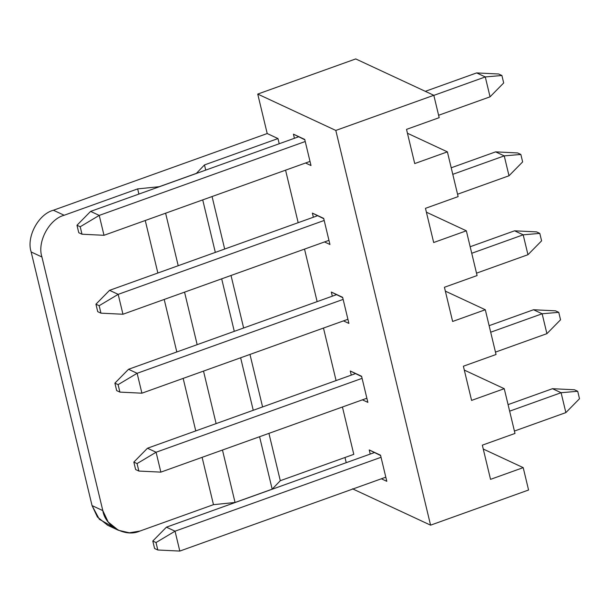 <?xml version="1.0" encoding="UTF-8"?>
<svg xmlns="http://www.w3.org/2000/svg" width="610" height="610" viewBox="0 0 610 610"><rect width="100%" height="100%" fill="white"/><g stroke="black" fill="none" stroke-linecap="round" stroke-linejoin="round"><path stroke-width="0.91" d="M156.023 542.542L152.79 541.032L154.582 548.497L157.807 549.999L156.023 542.542L157.807 549.999L179.813 551.074L385.817 477.188L179.813 551.074L175.04 531.188L179.813 551.074L157.807 549.999L154.582 548.497L152.79 541.032L156.023 542.542L175.04 531.188L381.044 457.294L175.04 531.188L156.023 542.542M514.421 431.057L565.866 412.604L561.093 392.71L509.647 411.163L561.093 392.71L552.477 388.7L508.077 404.621L552.477 388.7L561.093 392.71L565.866 412.604L514.421 431.057M574.475 389.775L577.708 391.284L579.5 398.742L577.708 391.284L561.093 392.71L577.708 391.284L574.475 389.775L552.477 388.7L574.475 389.775M166.423 527.17L374.296 452.612L166.423 527.17L175.04 531.188L166.423 527.17L152.79 541.032L166.423 527.17M565.866 412.604L579.5 398.742L565.866 412.604M137.067 463.592L133.834 462.09L135.626 469.547L138.859 471.057L137.067 463.592L138.859 471.057L160.857 472.132L366.869 398.238L160.857 472.132L156.084 452.239L160.857 472.132L138.859 471.057L135.626 469.547L133.834 462.09L137.067 463.592L156.084 452.239L362.088 378.345L156.084 452.239L137.067 463.592M495.465 352.115L546.911 333.655L542.137 313.769L490.692 332.221L542.137 313.769L533.521 309.75L489.121 325.679L533.521 309.75L542.137 313.769L546.911 333.655L495.465 352.115M555.527 310.833L558.76 312.335L560.544 319.8L558.76 312.335L542.137 313.769L558.76 312.335L555.527 310.833L533.521 309.75L555.527 310.833M147.468 448.228L355.348 373.663L147.468 448.228L156.084 452.239L147.468 448.228L133.834 462.09L147.468 448.228M546.911 333.655L560.544 319.8L546.911 333.655M118.111 384.651L114.886 383.149L116.67 390.606L119.903 392.108L118.111 384.651L119.903 392.108L141.909 393.191L347.913 319.297L141.909 393.191L137.128 373.297L141.909 393.191L119.903 392.108L116.67 390.606L114.886 383.149L118.111 384.651L137.128 373.297L343.14 299.403L137.128 373.297L118.111 384.651M476.517 273.166L527.963 254.713L523.182 234.819L471.743 253.272L523.182 234.819L514.573 230.809L470.173 246.737L514.573 230.809L523.182 234.819L527.963 254.713L476.517 273.166M536.571 231.891L539.804 233.394L541.596 240.851L539.804 233.394L523.182 234.819L539.804 233.394L536.571 231.891L514.573 230.809L536.571 231.891M128.519 369.286L336.392 294.721L128.519 369.286L137.128 373.297L128.519 369.286L114.886 383.149L128.519 369.286M527.963 254.713L541.596 240.851L527.963 254.713M99.163 305.702L95.93 304.199L97.722 311.657L100.955 313.166L99.163 305.702L100.955 313.166L122.953 314.241L328.958 240.348L122.953 314.241L118.18 294.356L122.953 314.241L100.955 313.166L97.722 311.657L95.93 304.199L99.163 305.702L118.18 294.356L324.185 220.462L118.18 294.356L99.163 305.702M457.561 194.224L509.007 175.772L504.234 155.878L452.788 174.33L504.234 155.878L495.617 151.867L451.217 167.788L495.617 151.867L504.234 155.878L509.007 175.772L457.561 194.224M517.623 152.942L520.848 154.452L522.64 161.909L520.848 154.452L504.234 155.878L520.848 154.452L517.623 152.942L495.617 151.867L517.623 152.942M109.564 290.337L317.436 215.772L109.564 290.337L118.18 294.356L109.564 290.337L95.93 304.199L109.564 290.337M509.007 175.772L522.64 161.909L509.007 175.772M80.207 226.76L76.974 225.258L78.766 232.715L81.999 234.217L80.207 226.76L81.999 234.217L104.005 235.3L310.01 161.406L104.005 235.3L99.224 215.406L104.005 235.3L81.999 234.217L78.766 232.715L76.974 225.258L80.207 226.76L99.224 215.406L305.229 141.512L99.224 215.406L80.207 226.76M438.613 115.275L490.059 96.822L485.278 76.936L433.832 95.389L485.278 76.936L476.662 72.918L425.322 91.332L476.662 72.918L485.278 76.936L490.059 96.822L438.613 115.275M498.667 74.001L501.9 75.503L503.685 82.96L501.9 75.503L485.278 76.936L501.9 75.503L498.667 74.001L476.662 72.918L498.667 74.001M90.608 211.395L298.488 136.831L90.608 211.395L99.224 215.406L90.608 211.395L76.974 225.258L90.608 211.395M490.059 96.822L503.685 82.96L490.059 96.822M406.519 129.381L414.724 163.571L406.519 129.381L439.185 117.669L433.809 95.29L439.185 117.669L406.519 129.381M352.496 488.801L430.576 525.164L335.813 130.441L257.733 94.077L267.21 133.544L277.977 138.561L279.22 143.739L277.977 138.561L204.48 164.929L205.722 170.106L204.48 164.929L277.977 138.561L267.21 133.544L257.733 94.077L355.729 58.926L433.809 95.29L335.813 130.441L430.576 525.164L528.573 490.013L523.205 467.634L490.539 479.353L482.327 445.163L514.992 433.443L504.249 388.692L471.583 400.404L463.379 366.221L496.044 354.501L485.301 309.743L452.628 321.462L444.423 287.272L477.089 275.56L466.345 230.801L433.679 242.521L425.467 208.33L458.133 196.611L447.389 151.859L458.133 196.611L425.467 208.33L433.679 242.521L466.345 230.801L477.089 275.56L444.423 287.272L452.628 321.462L485.301 309.743L496.044 354.501L463.379 366.221L471.583 400.404L504.249 388.692L514.992 433.443L482.327 445.163L490.539 479.353L523.205 467.634L528.573 490.013L430.576 525.164L352.496 488.801M285.571 170.175L298.176 222.688L285.571 170.175M304.52 249.116L317.131 301.63L304.52 249.116M323.475 328.058L336.079 380.571L323.475 328.058M342.431 407.007L353.792 454.343L342.431 407.007M344.986 457.5L346.228 462.677L344.986 457.5M304.733 139.431L311.001 165.539L305.557 163L311.001 165.539L304.733 139.431L293.425 134.162L304.733 139.431M294.416 138.295L293.425 134.162L304.817 139.781L293.425 134.162L294.416 138.295M342.637 297.314L348.905 323.422L343.468 320.89L348.905 323.422L342.637 297.314L331.329 292.053L342.637 297.314M332.32 296.178L331.329 292.053L342.721 297.672L331.329 292.053L332.32 296.178M380.541 455.205L386.809 481.313L381.372 478.781L386.809 481.313L380.541 455.205L369.233 449.936L380.541 455.205M370.224 454.069L369.233 449.936L380.625 455.556L369.233 449.936L370.224 454.069M361.593 376.263L367.861 402.371L362.416 399.832L367.861 402.371L361.593 376.263L350.285 370.994L361.593 376.263M351.276 375.127L350.285 370.994L361.677 376.614L350.285 370.994L351.276 375.127M323.681 218.372L329.949 244.48L324.512 241.949L329.949 244.48L323.681 218.372L312.373 213.103L323.681 218.372M313.365 217.236L312.373 213.103L323.765 218.723L312.373 213.103L313.365 217.236M113.292 527.162L99.338 519.262L92.049 505.591L31.163 251.976C26.139 237.069 38.369 214.118 53.398 210.237L267.21 133.544L53.398 210.237L64.164 215.254C49.143 219.135 36.913 242.086 41.93 256.985L102.816 510.608C105.187 526.461 125.622 537.692 139.98 531.035L213.477 504.668L202.108 457.332L213.477 504.668L139.98 531.035L129.396 532.804L118.393 530.273L108.176 522.007L102.816 510.608L41.93 256.985L31.163 251.976L92.049 505.591L102.816 510.608L92.049 505.591L97.409 516.99L107.627 525.256L118.393 530.273M407.442 133.247L447.389 151.859L414.724 163.571L447.389 151.859L407.442 133.247M426.398 212.196L466.345 230.801L426.398 212.196M445.353 291.138L485.301 309.743L445.353 291.138M464.301 370.087L504.249 388.692L464.301 370.087M483.257 449.029L523.205 467.634L483.257 449.029M195.764 430.904L183.16 378.391L195.764 430.904M176.816 351.962L164.204 299.449L176.816 351.962M157.86 273.013L145.256 220.5L157.86 273.013M138.905 194.071L137.662 188.894L64.164 215.254L137.662 188.894L159.24 186.698L196.367 173.385L204.48 164.929L196.367 173.385L159.24 186.698L137.662 188.894L138.905 194.071M212.066 196.534L224.678 249.048L212.066 196.534M231.022 275.484L243.634 327.989L231.022 275.484M249.978 354.425L262.582 406.939L249.978 354.425M268.926 433.367L280.295 480.703L353.792 454.343L280.295 480.703L272.174 489.167L235.056 502.48L213.477 504.668L235.056 502.48L222.467 450.035L235.056 502.48L272.174 489.167L259.585 436.722L272.174 489.167L280.295 480.703L268.926 433.367M355.729 58.926L257.733 94.077L335.813 130.441L433.809 95.29L355.729 58.926M41.93 256.985C36.913 242.086 49.143 219.135 64.164 215.254L53.398 210.237C38.369 214.118 26.139 237.069 31.163 251.976L41.93 256.985M216.115 423.607L203.511 371.094L216.115 423.607M197.167 344.658L184.555 292.144L197.167 344.658M178.212 265.716L165.607 213.203L178.212 265.716M253.242 410.286L240.63 357.773L253.242 410.286M234.286 331.344L221.682 278.831L234.286 331.344M215.33 252.403L202.726 199.889L215.33 252.403"/></g></svg>
